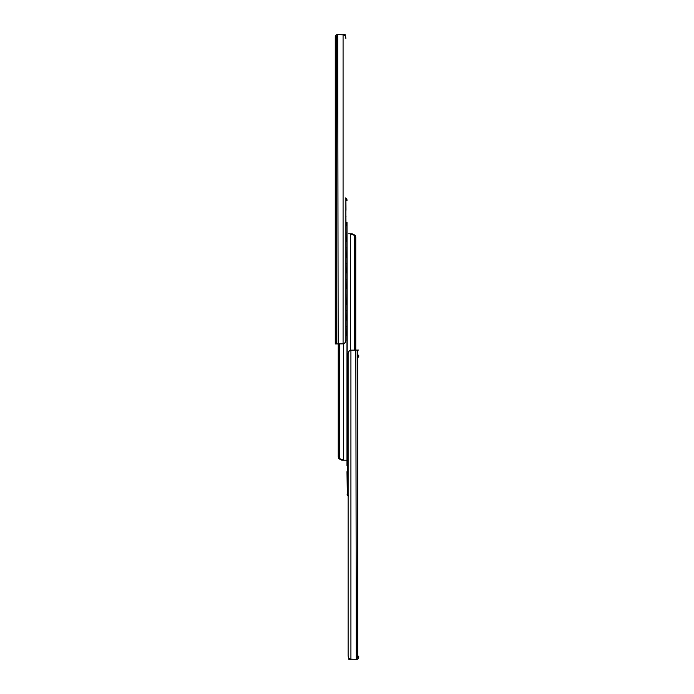 <?xml version="1.0" encoding="UTF-8"?>
<svg xmlns="http://www.w3.org/2000/svg" width="694" height="694" viewBox="0 0 694 694"><rect width="100%" height="100%" fill="white"/><g stroke="black" fill="none" stroke-linecap="round" stroke-linejoin="round"><path stroke-width="1.04" d="M346.696 198.814L347 199.837L346.696 198.814A1.891 1.891 0 0 0 345.89 198.111L345.89 340.233A3.713 3.557 90 0 1 343.07 343.86L335.245 343.946L335.245 36.556M335.245 37.918L337.718 34.7L337.102 34.7A1.856 1.856 0 0 0 335.315 36.062L336.356 36.062M345.89 38.413A3.713 3.557 90 0 0 343.07 34.778L338.152 34.7L343.287 34.839M345.144 36.14L345.144 34.7L343.287 34.7M338.152 343.946L337.718 34.7M358.755 355.102L358.755 357.202M357.644 657.938L358.685 657.938A1.856 1.856 0 0 1 356.898 659.3L356.282 659.3L358.755 656.082L358.755 657.444M358.755 350.054L350.93 350.14A3.713 3.557 -90 0 0 348.11 353.767L348.11 655.587A3.713 3.557 -90 0 0 350.93 659.222L355.849 659.3L350.713 659.161M348.856 659.3L348.856 657.86L348.856 659.3L350.713 659.3M355.849 350.054L356.282 659.3M345.89 336.382A1.856 1.848 -90 0 0 345.985 335.783L345.924 335.783A1.856 1.848 90 0 1 345.89 336.165M345.89 326.119A1.856 1.848 90 0 1 345.924 326.501L345.924 335.783M345.924 326.501L345.985 335.783M345.985 326.501A1.856 1.848 -90 0 0 345.89 325.902M345.89 320.671A1.856 1.848 -90 0 0 345.985 320.073L345.924 320.073A1.856 1.848 90 0 1 345.89 320.454M345.89 310.409A1.856 1.848 90 0 1 345.924 310.791L345.924 320.073M345.924 310.791L345.985 320.073M345.985 310.791A1.856 1.848 -90 0 0 345.89 310.192M345.89 304.961A1.856 1.848 -90 0 0 345.985 304.362L345.924 304.362A1.856 1.848 90 0 1 345.89 304.753M345.89 294.698A1.856 1.848 90 0 1 345.924 295.08L345.924 304.362M345.924 295.08L345.985 304.362M345.985 295.08A1.856 1.848 -90 0 0 345.89 294.482M345.89 289.251A1.856 1.848 -90 0 0 345.985 288.652L345.924 288.652A1.856 1.848 90 0 1 345.89 289.042M345.89 278.988A1.856 1.848 90 0 1 345.924 279.378L345.924 288.652M345.924 279.378L345.985 288.652M345.985 279.378A1.856 1.848 -90 0 0 345.89 278.78M345.89 273.54A1.856 1.848 -90 0 0 345.985 272.942L345.924 272.942A1.856 1.848 90 0 1 345.89 273.332M345.89 263.278A1.856 1.848 90 0 1 345.924 263.668L345.924 272.942M345.924 263.668L345.985 272.942M345.985 263.668A1.856 1.848 -90 0 0 345.89 263.069M345.89 257.83A1.856 1.848 -90 0 0 345.985 257.231L345.924 257.231A1.856 1.848 90 0 1 345.89 257.621M345.89 247.567A1.856 1.848 90 0 1 345.924 247.958L345.924 257.231M345.924 247.958L345.985 257.231M345.985 247.958A1.856 1.848 -90 0 0 345.89 247.359M345.89 242.119A1.856 1.848 -90 0 0 345.985 241.521L345.924 241.521A1.856 1.848 90 0 1 345.89 241.911M345.89 231.857A1.856 1.848 90 0 1 345.924 232.247L345.924 241.521M345.924 232.247L345.985 241.521M345.985 232.247A1.856 1.848 -90 0 0 345.89 231.649M345.89 226.409A1.856 1.848 -90 0 0 345.985 225.81L345.924 225.81A1.856 1.848 90 0 1 345.89 226.201M345.89 216.146A1.856 1.848 90 0 1 345.924 216.537L345.924 225.81M345.924 216.537L345.985 225.81M345.985 216.537A1.856 1.848 -90 0 0 345.89 215.938M345.89 210.698A1.856 1.848 -90 0 0 345.985 210.1L345.924 210.1A1.856 1.848 90 0 1 345.89 210.49M345.89 200.436A1.856 1.848 90 0 1 345.924 200.826L345.924 210.1M345.924 200.826L345.985 210.1M345.985 200.826A1.856 1.848 -90 0 0 345.89 200.228M348.11 357.618A1.856 1.848 90 0 0 348.015 358.217L348.076 358.217A1.856 1.848 -90 0 1 348.11 357.835M348.11 367.881A1.856 1.848 -90 0 1 348.076 367.499L348.076 358.217M348.076 367.499L348.015 358.217M348.015 367.499A1.856 1.848 90 0 0 348.11 368.098M348.11 373.329A1.856 1.848 90 0 0 348.015 373.927L348.076 373.927A1.856 1.848 -90 0 1 348.11 373.546M348.11 383.591A1.856 1.848 -90 0 1 348.076 383.209L348.076 373.927M348.076 383.209L348.015 373.927M348.015 383.209A1.856 1.848 90 0 0 348.11 383.808M348.11 389.039A1.856 1.848 90 0 0 348.015 389.638L348.076 389.638A1.856 1.848 -90 0 1 348.11 389.247M348.11 399.302A1.856 1.848 -90 0 1 348.076 398.92L348.076 389.638M348.076 398.92L348.015 389.638M348.015 398.92A1.856 1.848 90 0 0 348.11 399.518M348.11 404.749A1.856 1.848 90 0 0 348.015 405.348L348.076 405.348A1.856 1.848 -90 0 1 348.11 404.958M348.11 415.012A1.856 1.848 -90 0 1 348.076 414.622L348.076 405.348M348.076 414.622L348.015 405.348M348.015 414.622A1.856 1.848 90 0 0 348.11 415.22M348.11 420.46A1.856 1.848 90 0 0 348.015 421.058L348.076 421.058A1.856 1.848 -90 0 1 348.11 420.668M348.11 430.722A1.856 1.848 -90 0 1 348.076 430.332L348.076 421.058M348.076 430.332L348.015 421.058M348.015 430.332A1.856 1.848 90 0 0 348.11 430.931M348.11 436.17A1.856 1.848 90 0 0 348.015 436.769L348.076 436.769A1.856 1.848 -90 0 1 348.11 436.379M348.11 446.433A1.856 1.848 -90 0 1 348.076 446.042L348.076 436.769M348.076 446.042L348.015 436.769M348.015 446.042A1.856 1.848 90 0 0 348.11 446.641M348.11 451.881A1.856 1.848 90 0 0 348.015 452.479L348.076 452.479A1.856 1.848 -90 0 1 348.11 452.089M348.11 462.143A1.856 1.848 -90 0 1 348.076 461.753L348.076 452.479M348.076 461.753L348.015 452.479M348.015 461.753A1.856 1.848 90 0 0 348.11 462.351M348.11 467.591A1.856 1.848 90 0 0 348.015 468.19L348.076 468.19A1.856 1.848 -90 0 1 348.11 467.799M348.11 477.854A1.856 1.848 -90 0 1 348.076 477.463L348.076 468.19M348.076 477.463L348.015 468.19M348.015 477.463A1.856 1.848 90 0 0 348.11 478.062M348.11 483.302A1.856 1.848 90 0 0 348.015 483.9L348.076 483.9A1.856 1.848 -90 0 1 348.11 483.51M348.11 493.564A1.856 1.848 -90 0 1 348.076 493.174L348.076 483.9M348.076 493.174L348.015 483.9M348.015 493.174A1.856 1.848 90 0 0 348.11 493.772M345.89 199.49L346.809 199.005L346.254 198.328L347 200.419M345.412 197.972L345.89 198.328M347 222.314L347 460.183L345.412 460.183M348.11 495.889A1.891 1.891 0 0 1 347.304 495.186L347 228.005M341.821 460.183L343.435 460.183L339.748 458.673A3.713 2.967 -90 0 1 339.175 456.47L338.221 456.47A3.713 2.967 90 0 0 338.793 458.673L341.821 460.183L344.215 460.183M343.435 460.183L347 460.183L347 465.995M338.221 343.946L338.221 456.47M339.175 343.946L339.175 456.47M347.304 495.186L347 471.686M348.588 496.028L347 494.163M347.191 494.996L348.11 494.51M350.565 233.817L354.252 235.327A3.713 2.967 90 0 1 354.825 237.53L355.779 237.53A3.713 2.967 -90 0 0 355.207 235.327L352.179 233.817L348.588 233.817M355.779 350.054L355.779 237.53M354.825 350.054L354.825 237.53M343.07 343.86L343.07 34.778M336.26 343.946L336.26 36.157M350.93 350.14L350.93 659.222M357.74 350.054L357.74 657.843M343.348 460.183L343.348 343.79M339.748 458.673L339.748 343.946M350.652 233.817L350.652 350.21M354.252 235.327L354.252 350.054"/></g></svg>
